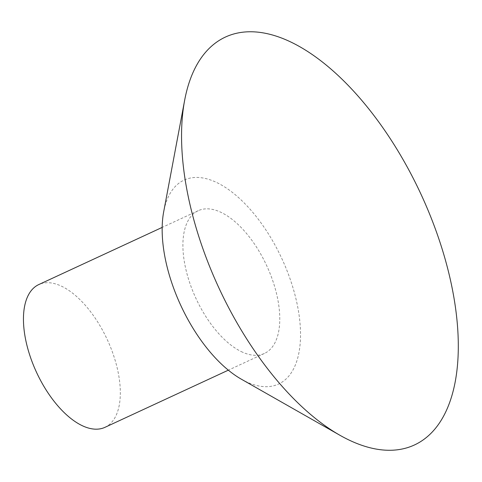 <?xml version="1.0" encoding="UTF-8"?>
<svg xmlns="http://www.w3.org/2000/svg" width="482" height="482" viewBox="0 0 482 482"><rect width="100%" height="100%" fill="white"/><g stroke="black" fill="none" stroke-linecap="round" stroke-linejoin="round"><path stroke-width="0.36" stroke-dasharray="2.41 1.81" d="M104.962 427.329A78.674 38.982 65.1 0 0 114.511 358.271A78.674 38.982 65.1 0 0 60.521 285.742A78.674 38.982 65.1 0 0 38.813 284.555M241.331 379.183A112.396 55.689 65.1 0 0 296.454 362.09A112.396 55.689 65.1 0 0 282.566 260.178A112.396 55.689 65.1 0 0 213.387 181.051A112.396 55.689 65.1 0 0 163.711 211.658M242.711 352.27A78.674 38.982 -114.9 0 1 188.715 279.741A78.674 38.982 -114.9 0 1 198.265 210.682A78.674 38.982 -114.9 0 1 219.973 211.869A78.674 38.982 -114.9 0 1 273.963 284.398A78.674 38.982 -114.9 0 1 264.413 353.457A78.674 38.982 -114.9 0 1 242.711 352.27M198.265 210.682L162.181 227.402M264.413 353.457L228.329 370.17"/><path stroke-width="0.72" d="M162.181 227.402L38.813 284.555A78.674 38.982 65.1 0 0 29.263 353.613A78.674 38.982 65.1 0 0 83.259 426.148A78.674 38.982 65.1 0 0 104.962 427.329L228.329 370.17M422.371 197.24A224.793 111.372 65.1 0 0 284.019 38.994A224.793 111.372 65.1 0 0 184.666 100.202A224.793 111.372 65.1 0 0 217.472 284.808A224.793 111.372 65.1 0 0 339.9 435.258A224.793 111.372 65.1 0 0 450.152 401.066A224.793 111.372 65.1 0 0 422.371 197.24M184.666 100.202L163.711 211.658A112.396 55.689 65.1 0 0 180.117 303.961A112.396 55.689 65.1 0 0 241.331 379.183L339.9 435.258"/></g></svg>
